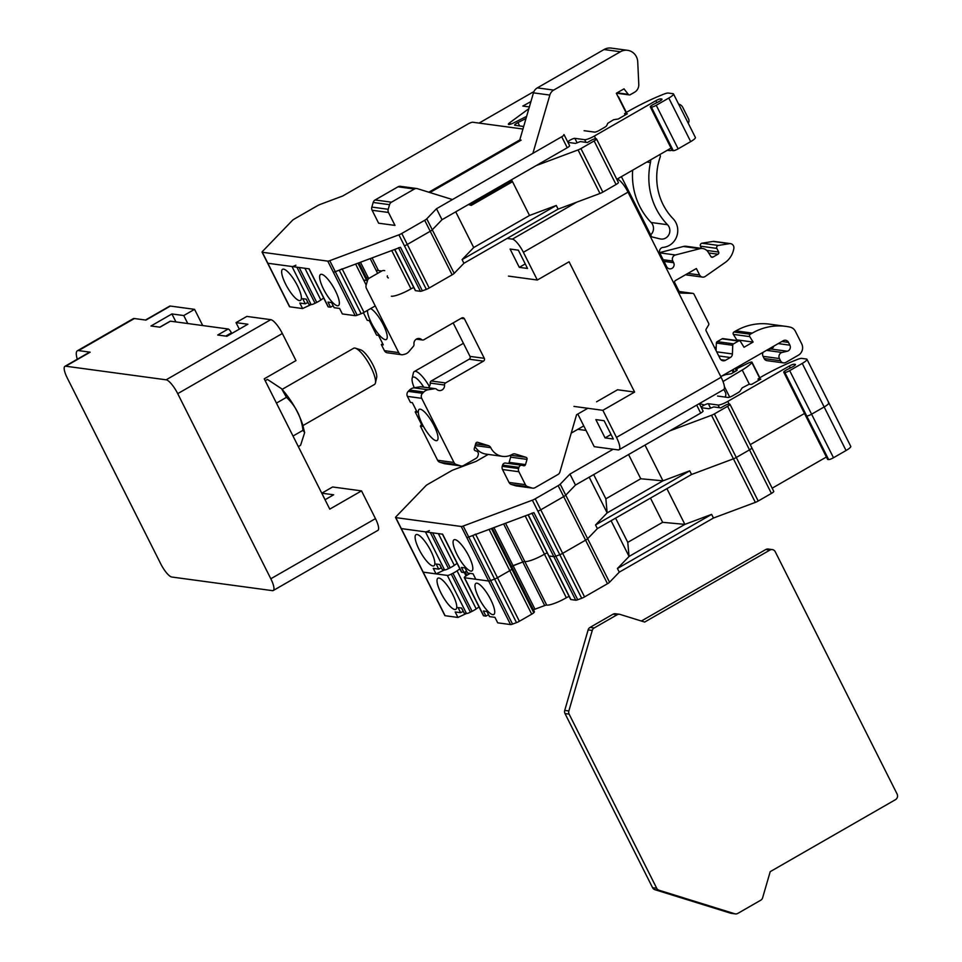 <?xml version="1.0" encoding="UTF-8"?>
<svg xmlns="http://www.w3.org/2000/svg" width="962" height="962" viewBox="0 0 962 962"><rect width="100%" height="100%" fill="white"/><g stroke="black" fill="none" stroke-linecap="round" stroke-linejoin="round"><path stroke-width="1.44" d="M529.509 215.476L556.264 205.471L462.085 259.608L473.701 247.547L529.509 215.476L511.543 179.75M495.707 190.38L495.105 189.189M307.972 302.537A4.594 0.902 153.3 0 1 307.876 302.573A4.173 0.818 -26.7 0 0 305.279 303.8L299.819 303.054L302.585 308.549L311.099 304.581M308.982 268.831L328.078 306.782A4.173 0.818 -26.7 0 0 328.319 306.914L330.579 307.227L328.006 302.092L331.577 302.585L334.151 307.708L339.586 308.441L342.34 313.937L355.194 315.668A4.173 0.818 -26.7 0 0 357.191 315.211L361.159 313.732A4.173 0.818 -26.7 0 0 364.021 312.373L375.24 305.928M330.579 307.227L333.165 305.736M323.677 298.052L320.863 300L304.906 268.278M305.279 303.8L302.705 298.677L306.265 299.158L308.838 304.281L311.123 304.593A4.173 0.818 -26.7 0 0 315.043 303.283L316.738 302.417A8.357 1.635 -26.7 0 0 320.863 300M308.934 268.723A4.173 0.818 -26.7 0 0 309.175 268.855L267.845 263.251A4.173 0.818 153.3 0 1 267.604 263.131A4.173 0.818 -26.7 0 0 267.845 263.251L291.979 266.522A4.173 0.818 -26.7 0 0 295.899 265.223M398.472 247.751A4.173 0.818 -26.7 0 0 400.469 247.294L335.293 271.657A4.173 0.818 153.3 0 1 333.297 272.114A4.173 0.818 -26.7 0 0 335.293 271.657L339.249 270.178A4.173 0.818 -26.7 0 0 342.123 268.819M563.84 134.56A4.173 0.818 153.3 0 1 564.081 134.692A4.173 0.818 153.3 0 1 561.724 136.76L436.495 208.73L426.755 218.819A4.173 0.818 153.3 0 1 424.699 220.298L401.779 233.465A4.173 0.818 153.3 0 1 398.905 234.836L404.425 245.815A4.173 0.818 -26.7 0 0 407.299 244.456L430.218 231.277A4.173 0.818 -26.7 0 0 432.287 229.798L442.015 219.709L432.287 229.798A4.173 0.818 153.3 0 1 430.218 231.277L407.299 244.456A4.173 0.818 153.3 0 1 404.425 245.815L426.334 289.37A4.173 0.818 -26.7 0 0 429.196 287.999L452.128 274.831A4.173 0.818 -26.7 0 0 454.184 273.352L463.924 263.263L558.104 209.127L599.975 193.482A4.173 0.818 -26.7 0 0 602.837 192.123L616.041 184.524A4.173 0.818 -26.7 0 0 618.398 182.467L596.5 138.913A4.173 0.818 -26.7 0 0 596.248 138.781L595.706 138.708A4.173 0.818 -26.7 0 0 590.836 140.524L587.349 142.532L580.339 141.582L575.468 143.398L567.941 142.376M536.195 165.584L578.066 149.928A4.173 0.818 -26.7 0 0 580.928 148.569L594.143 140.969A4.173 0.818 -26.7 0 0 596.5 138.913M567.724 141.943A4.173 0.818 153.3 0 1 571.079 139.61A4.173 0.818 153.3 0 1 574.879 138.36L584.631 139.682A8.357 1.635 -26.7 0 0 594.36 136.051L655.868 100.697A4.161 0.818 153.3 0 1 660.702 98.894L661.748 99.026A4.161 0.818 153.3 0 1 661.988 99.158A4.161 0.818 153.3 0 1 658.657 101.744L653.655 104.269A4.173 0.818 -26.7 0 0 650.3 106.866A4.173 0.818 -26.7 0 0 650.54 106.998L651.37 107.107A4.173 0.818 -26.7 0 0 656.228 105.291L668.794 98.064A8.357 1.635 -26.7 0 0 673.496 93.939A8.357 1.635 -26.7 0 0 673.015 93.687L668.289 93.049A8.357 1.635 -26.7 0 0 663.744 94.168A58.478 11.424 -26.7 0 0 627.464 111.76L624.554 113.708L627.344 113.781L618.265 118.999L613.624 119.709L607.804 123.256L606.661 125.673A4.173 0.818 153.3 0 1 604.328 127.501L599.458 130.303A4.173 0.818 153.3 0 1 594.588 132.119L584.114 130.7M618.35 97.306A20.887 4.076 -26.7 0 0 618.41 97.234A4.185 0.818 -26.7 0 0 618.53 96.837A4.185 0.818 -26.7 0 0 618.049 96.693M526.635 116.354L514.069 122.715A5.7 1.118 153.3 0 1 508.393 124.326A5.7 1.118 153.3 0 1 509.776 122.691L528.872 108.658M529.377 106.938L522.823 106.048L530.928 101.587M533.898 91.691A12.53 2.453 -26.7 0 0 530.759 93.374L479.064 123.088M523.689 126.479L514.886 125.288A4.173 0.818 153.3 0 1 514.634 125.156A4.173 0.818 153.3 0 1 517.941 122.583L526.01 118.494M398.905 234.836L329.762 260.678A4.173 0.818 153.3 0 1 327.765 261.135L262.325 252.272A4.173 0.818 153.3 0 1 262.073 252.152L289.502 306.686A4.173 0.818 -26.7 0 0 289.754 306.806L302.585 308.549M650.3 106.866L672.197 150.421A4.173 0.818 -26.7 0 0 672.45 150.553L673.268 150.661A4.173 0.818 -26.7 0 0 678.138 148.845L690.692 141.618A8.357 1.635 -26.7 0 0 695.406 137.494L673.496 93.939M616.81 179.293L671.043 148.112M394.624 249.483L415.271 290.512A4.173 0.818 -26.7 0 0 415.512 290.644L420.382 291.306A4.173 0.818 -26.7 0 0 422.366 290.849L426.334 289.37M391.354 296.2A16.715 3.259 -26.7 0 0 411.002 288.853A4.173 0.818 153.3 0 1 413.768 287.53M285.606 284.079A17.965 4.834 -119.9 0 0 300.469 300.457A17.965 4.834 -119.9 0 0 295.707 282.467A17.965 4.834 -119.9 0 0 282.575 269.312A17.965 4.834 -119.9 0 0 285.606 284.079M556.264 205.471L558.104 209.127M462.085 259.608L463.924 263.263M473.701 247.547L455.735 211.82M323.581 289.225A17.965 4.834 -119.9 0 0 338.444 305.591A17.965 4.834 -119.9 0 0 333.682 287.614A17.965 4.834 -119.9 0 0 320.55 274.447A17.965 4.834 -119.9 0 0 323.581 289.225M644.997 445.093L662.962 480.82L689.718 470.815L595.538 524.951L607.154 512.89L662.962 480.82L640.752 478.763L628.571 454.533M589.189 477.176L607.154 512.89L605.868 498.809L640.752 478.763M593.686 474.591L605.868 498.809M441.426 567.881A4.594 0.902 153.3 0 1 441.342 567.917A4.173 0.818 -26.7 0 0 438.732 569.143L433.273 568.398L436.039 573.893L444.552 569.925A4.173 0.818 -26.7 0 0 448.496 568.626L430.339 532.539M442.436 534.175L461.532 572.137A4.173 0.818 -26.7 0 0 461.772 572.258L464.033 572.57L461.459 567.448L465.031 567.929L467.604 573.051L473.039 573.785L475.805 579.28L488.648 581.012A4.173 0.818 -26.7 0 0 490.644 580.567L494.612 579.076A4.173 0.818 -26.7 0 0 497.474 577.717L509.812 570.634A4.173 0.818 -26.7 0 0 511.868 569.155L512.53 568.277L534.427 611.832L492.352 528.174M464.033 572.57L466.618 571.091M457.13 563.395L454.317 565.343L438.359 533.621M448.496 568.626L450.192 567.772A8.357 1.635 -26.7 0 0 454.317 565.343M438.732 569.143L436.159 564.021L439.718 564.502L442.304 569.624L444.576 569.937L425.432 531.866A4.173 0.818 -26.7 0 0 429.353 530.567M442.388 534.066A4.173 0.818 -26.7 0 0 442.628 534.199L401.298 528.595A4.173 0.818 153.3 0 1 401.058 528.475A4.173 0.818 -26.7 0 0 401.298 528.595L425.432 531.866M531.926 513.095A4.173 0.818 -26.7 0 0 533.922 512.638L468.747 537.012A4.173 0.818 153.3 0 1 466.75 537.469A4.173 0.818 -26.7 0 0 468.747 537.012L472.703 535.533A4.173 0.818 -26.7 0 0 475.577 534.163M613.179 449.23L569.949 474.074L560.221 484.175A4.173 0.818 153.3 0 1 558.152 485.642L535.233 498.821A4.173 0.818 153.3 0 1 532.359 500.18L537.878 511.159A4.173 0.818 -26.7 0 0 540.752 509.8L563.672 496.62A4.173 0.818 -26.7 0 0 565.74 495.153L575.468 485.052L565.74 495.153A4.173 0.818 153.3 0 1 563.672 496.62L540.752 509.8A4.173 0.818 153.3 0 1 537.878 511.159L559.788 554.713A4.173 0.818 -26.7 0 0 562.662 553.354L585.581 540.175A4.173 0.818 -26.7 0 0 587.638 538.708L597.378 528.607L691.558 474.482L733.429 458.826A4.173 0.818 -26.7 0 0 736.291 457.467L749.494 449.867A4.173 0.818 -26.7 0 0 751.851 447.811A4.173 0.818 -26.7 0 0 751.611 447.679M669.648 430.928L711.519 415.271A4.173 0.818 -26.7 0 0 714.381 413.913L727.597 406.313A4.173 0.818 -26.7 0 0 729.954 404.256A4.173 0.818 -26.7 0 0 729.701 404.124L729.16 404.052A4.173 0.818 -26.7 0 0 724.29 405.868L720.803 407.876L713.792 406.926L708.922 408.742L701.394 407.732M701.178 407.287A4.173 0.818 153.3 0 1 704.533 404.954A4.173 0.818 153.3 0 1 708.333 403.715L718.085 405.026A8.357 1.635 -26.7 0 0 727.813 401.394L789.321 366.041A4.161 0.818 153.3 0 1 794.155 364.237L795.201 364.382A4.161 0.818 153.3 0 1 795.454 364.502A4.161 0.818 153.3 0 1 792.111 367.099L787.108 369.612A4.173 0.818 -26.7 0 0 783.753 372.21A4.173 0.818 -26.7 0 0 783.994 372.342L784.824 372.45A4.173 0.818 -26.7 0 0 789.682 370.635L802.248 363.42A8.357 1.635 -26.7 0 0 806.95 359.283A8.357 1.635 -26.7 0 0 806.469 359.03L801.743 358.393A8.357 1.635 -26.7 0 0 797.197 359.523A58.478 11.424 -26.7 0 0 760.918 377.104L758.008 379.052L760.798 379.124L751.731 384.343L748.977 384.319L742.195 387.866L740.115 391.017A4.173 0.818 153.3 0 1 737.782 392.845L732.912 395.647A4.173 0.818 153.3 0 1 728.042 397.462L717.568 396.043M723.027 381.529L742.219 370.009A20.887 4.076 -26.7 0 0 751.863 362.578A4.185 0.818 -26.7 0 0 751.983 362.181A4.185 0.818 -26.7 0 0 748.147 363.191L737.541 368.35L735.714 369.721L737.241 370.009L736.303 370.827L731.288 373.713L727.296 374.422A8.357 1.635 -26.7 0 0 721.464 376.226M716.209 347.15A6.686 1.311 -26.7 0 0 714.586 347.655M532.359 500.18L463.215 526.034A4.173 0.818 153.3 0 1 461.231 526.479L395.779 517.616A4.173 0.818 153.3 0 1 395.538 517.496L422.955 572.029A4.173 0.818 -26.7 0 0 423.208 572.149L436.039 573.893M783.753 372.21L805.663 415.764A4.173 0.818 -26.7 0 0 805.903 415.897L806.721 416.005A4.173 0.818 -26.7 0 0 811.591 414.189L824.145 406.974A8.357 1.635 -26.7 0 0 828.859 402.837A8.357 1.635 -26.7 0 0 828.378 402.585M750.264 444.636L804.497 413.468L750.264 444.636M528.09 514.826L548.725 555.868A4.173 0.818 -26.7 0 0 548.965 555.988L553.835 556.649A4.173 0.818 -26.7 0 0 555.832 556.192L559.788 554.713A4.173 0.818 -26.7 0 0 562.662 553.354L585.581 540.175A4.173 0.818 -26.7 0 0 587.638 538.708L597.378 528.607L595.538 524.951M533.477 609.944L534.968 609.199L513.059 565.644L511.58 566.39L522.799 562A4.173 0.818 153.3 0 1 524.807 561.543A16.715 3.259 -26.7 0 0 544.456 554.208A4.173 0.818 153.3 0 1 547.222 552.873A4.173 0.818 153.3 0 0 544.456 554.208L525.192 515.909M419.059 549.422A17.965 4.834 -119.9 0 0 433.934 565.8A17.965 4.834 -119.9 0 0 429.16 547.823A17.965 4.834 -119.9 0 0 416.029 534.656A17.965 4.834 -119.9 0 0 419.059 549.422M689.718 470.815L691.558 474.482L733.429 458.826A4.173 0.818 -26.7 0 0 736.291 457.467L749.494 449.867A4.173 0.818 -26.7 0 0 751.851 447.811L773.761 491.366A4.173 0.818 -26.7 0 1 771.404 493.422L727.597 406.313M457.034 554.569A17.965 4.834 -119.9 0 0 471.897 570.935A17.965 4.834 -119.9 0 0 467.135 552.958A17.965 4.834 -119.9 0 0 454.004 539.79A17.965 4.834 -119.9 0 0 457.034 554.569M736.327 370.815L735.798 369.781M666.906 488.648L684.872 524.374L711.627 514.369L617.436 568.506L629.064 556.445L684.872 524.374L662.65 522.318L650.468 498.088M611.086 520.731L629.064 556.445L627.765 542.364L662.65 522.318M615.584 518.145L627.765 542.364M463.323 611.435A4.594 0.902 153.3 0 1 463.239 611.471A4.173 0.818 -26.7 0 0 460.642 612.698L455.182 611.952L457.948 617.448L466.45 613.479M470.202 573.4A8.357 1.635 -26.7 0 0 467.159 575.18L465.788 576.082A4.173 0.818 -26.7 0 0 464.285 577.621L483.429 615.692A4.173 0.818 -26.7 0 0 483.682 615.812L485.942 616.125L483.369 611.002L486.928 611.483L489.514 616.606L494.949 617.339L497.703 622.835L510.557 624.566A4.173 0.818 -26.7 0 0 512.554 624.11L516.51 622.63A4.173 0.818 -26.7 0 0 519.384 621.272L531.709 614.189A4.173 0.818 -26.7 0 0 533.778 612.71L534.223 612.241M485.942 616.125L488.516 614.634M479.04 606.95L476.214 608.898L457.07 570.839L459.896 568.879M460.642 612.698L458.056 607.575L461.628 608.056L464.201 613.179L466.486 613.491A4.173 0.818 -26.7 0 0 470.406 612.181L472.101 611.315A8.357 1.635 -26.7 0 0 476.214 608.898M457.948 617.448L445.105 615.704A4.173 0.818 -26.7 0 1 444.865 615.584L422.955 572.029A4.173 0.818 -26.7 0 0 423.208 572.149L447.342 575.42A4.173 0.818 -26.7 0 0 451.262 574.122L452.958 573.256A8.357 1.635 -26.7 0 0 457.07 570.839M464.285 577.621A4.173 0.818 -26.7 0 0 464.538 577.753L488.648 581.012A4.173 0.818 -26.7 0 0 490.644 580.567L494.612 579.076A4.173 0.818 -26.7 0 0 497.474 577.717L509.812 570.634A4.173 0.818 -26.7 0 0 511.868 569.155L512.325 568.698L492.015 528.306M493.927 527.597L513.059 565.644L522.799 562A4.173 0.818 153.3 0 1 524.807 561.543A16.715 3.259 -26.7 0 0 544.456 554.208L566.353 597.751A4.173 0.818 153.3 0 1 569.131 596.428M581.697 598.268L577.729 599.747A4.173 0.818 -26.7 0 1 575.733 600.204L570.875 599.542A4.173 0.818 -26.7 0 1 570.634 599.41L548.725 555.868A4.173 0.818 -26.7 0 0 548.965 555.988L553.835 556.649A4.173 0.818 -26.7 0 0 555.832 556.192L559.788 554.713L581.697 598.268A4.173 0.818 -26.7 0 0 584.559 596.897L607.479 583.73A4.173 0.818 -26.7 0 0 609.547 582.25L619.275 572.162L713.467 518.025L755.338 502.38A4.173 0.818 -26.7 0 0 758.2 501.022L771.404 493.422M846.055 450.517L833.501 457.744A4.173 0.818 -26.7 0 1 828.631 459.559L827.801 459.451A4.173 0.818 -26.7 0 1 827.56 459.319L805.663 415.764A4.173 0.818 -26.7 0 0 805.903 415.897L806.721 416.005A4.173 0.818 -26.7 0 0 811.591 414.189L824.145 406.974A8.357 1.635 -26.7 0 0 828.859 402.837L850.769 446.392A8.357 1.635 -26.7 0 1 846.055 450.517L802.248 363.42M772.161 488.191L826.406 457.01M534.968 609.199L544.696 605.555A4.173 0.818 153.3 0 1 546.705 605.098A16.715 3.259 -26.7 0 0 566.353 597.751M440.969 592.977A17.965 4.834 -119.9 0 0 455.832 609.355A17.965 4.834 -119.9 0 0 451.07 591.365A17.965 4.834 -119.9 0 0 437.926 578.21A17.965 4.834 -119.9 0 0 440.969 592.977M711.627 514.369L713.467 518.025M617.436 568.506L619.275 572.162M478.944 598.123A17.965 4.834 -119.9 0 0 493.807 614.49A17.965 4.834 -119.9 0 0 489.045 596.512A17.965 4.834 -119.9 0 0 475.901 583.345A17.965 4.834 -119.9 0 0 478.944 598.123M569.36 145.539A4.173 0.818 153.3 0 1 569.6 145.671A4.173 0.818 153.3 0 1 567.243 147.739L442.015 219.709L436.495 208.73M262.073 252.152A4.173 0.818 153.3 0 1 262.373 251.551L292.4 220.406A4.173 0.818 153.3 0 1 294.456 218.939L317.388 205.76A4.173 0.818 153.3 0 1 320.25 204.401L342.664 196.02L467.893 124.05A4.173 0.818 153.3 0 1 472.751 122.234L522.943 129.028M702.813 410.894A4.173 0.818 153.3 0 1 703.054 411.014A4.173 0.818 153.3 0 1 700.697 413.083L575.468 485.052L569.949 474.074M395.538 517.496A4.173 0.818 153.3 0 1 395.827 516.907L425.853 485.762A4.173 0.818 153.3 0 1 427.922 484.283L450.841 471.115A4.173 0.818 153.3 0 1 453.703 469.745L476.118 461.363L488.215 454.413M423.737 387.121A16.715 4.497 -119.9 0 0 413.864 377.008A16.715 4.497 -119.9 0 0 412.145 378.367A16.715 4.497 -119.9 0 0 414.261 387.758M596.608 401.791L617.544 389.766L634.607 392.075L569.071 261.784L537.325 280.026L508.441 276.106M577.801 414.033L594.215 446.669L618.157 449.903A15.043 4.04 -119.9 0 0 619.023 449.771A15.043 4.04 -119.9 0 0 616.486 437.397L721.127 377.26L628.018 192.135L523.376 252.284L537.325 280.026M577.813 429.329L586.062 430.447M507.142 238.42L512.373 239.129A14.286 3.836 -119.9 0 1 523.376 252.284M721.127 377.26A15.043 4.04 60.1 0 1 723.664 389.622L619.023 449.771M617.255 179.028A14.286 3.836 60.1 0 1 628.018 192.135M634.607 392.075L602.861 410.317L616.486 437.397M573.965 406.409L602.861 410.317M595.863 419.6L605.062 437.902L613.323 439.021L604.112 420.719L595.863 419.6M527.537 268.47L519.288 267.352L510.088 249.05L518.338 250.168L527.537 268.47M611.038 434.475L605.062 437.902M429.377 386.483A20.887 5.616 -119.9 0 0 415.512 371.344A20.887 5.616 -119.9 0 0 414.309 371.536A20.887 5.616 -119.9 0 0 413.359 373.04L412.145 378.367M525.252 263.913L519.288 267.352M384.74 270.671A4.173 3.944 97.7 0 0 381.734 271.019L369.408 278.102A4.173 3.944 97.7 0 0 367.472 280.591L366.137 285.209A4.173 3.944 97.7 0 0 366.414 288.384L398.713 352.597A4.173 3.944 97.7 0 0 403.078 354.641L404.822 354.196A8.357 7.876 97.7 0 0 408.922 351.587L413.395 346.296A2.501 2.369 97.7 0 0 413.985 344.24A4.978 4.702 -82.3 0 1 421.645 339.562A2.092 1.972 97.7 0 0 423.821 339.766L461.76 317.965A2.092 1.972 -82.3 0 1 464.418 318.795L484.295 358.321A2.092 1.972 -82.3 0 1 483.477 361.147L445.562 382.936A2.092 1.972 97.7 0 0 444.528 385.016A4.978 4.702 -82.3 0 1 436.652 389.309A2.501 2.369 97.7 0 0 434.728 388.708L428.126 389.766A8.357 7.876 97.7 0 0 423.833 391.991L422.522 393.302A4.173 3.944 97.7 0 0 421.705 398.328L453.98 462.481A4.173 3.944 97.7 0 0 456.301 464.49L460.642 465.836A4.173 3.944 97.7 0 0 463.648 465.488L475.974 458.405A4.173 3.944 97.7 0 0 477.91 455.916L478.258 454.713A2.922 2.754 97.7 0 0 476.43 451.082L475.3 450.733A1.671 1.575 -82.3 0 1 474.266 448.665L475.781 443.458A1.671 1.575 -82.3 0 1 477.753 442.328L488.407 445.634A4.173 3.944 -82.3 0 1 490.752 447.679A16.715 15.765 97.7 0 0 502.537 456.361A16.715 15.765 97.7 0 0 512.277 454.365A4.173 3.944 -82.3 0 1 515.319 453.992L525.986 457.299A1.671 1.575 -82.3 0 1 527.02 459.379L525.505 464.586A1.671 1.575 -82.3 0 1 523.532 465.716L522.402 465.367A2.922 2.754 97.7 0 0 518.951 467.352L518.602 468.554A4.173 3.944 97.7 0 0 518.879 471.729L525.384 484.668A4.173 3.944 97.7 0 0 527.717 486.664L532.058 488.011A4.173 3.944 97.7 0 0 535.052 487.674L557.984 474.494A4.173 3.944 97.7 0 0 559.908 472.005L576.563 414.754L587.818 408.285M626.034 112.578A4.173 3.944 97.7 0 0 625.985 112.494L616.317 93.254L623.989 88.853L628.27 94.336A1.671 1.575 97.7 0 0 630.23 94.733L634.583 92.232A8.357 7.876 97.7 0 0 638.78 84.367L637.734 61.929A12.53 11.821 97.7 0 0 627.597 50.313L611.231 48.1A12.53 11.821 97.7 0 0 604.028 49.543L537.325 87.879A8.357 7.876 97.7 0 0 533.465 92.857L519.769 139.947L521.151 140.139L429.93 192.556M512.518 181.698L471.272 205.399L468.434 204.521M452.453 199.555L417.412 188.672A4.173 3.944 97.7 0 0 414.406 189.021L391.474 202.188A4.173 3.944 97.7 0 0 389.55 204.678L388.215 209.295A4.173 3.944 97.7 0 0 388.492 212.47L394.997 225.409L378.619 223.196L372.114 210.257L388.492 212.47M512.145 180.94L470.165 205.062M363.395 312.722L367.219 320.31L369.276 320.587L376.575 335.089L378.499 335.353L383.273 344.841L381.349 344.576L384.403 350.661A4.173 3.944 97.7 0 0 387.325 352.789L401.635 354.725M416.39 410.69A4.173 3.944 -82.3 0 1 415.199 411.892L422.474 426.358L420.406 426.082L437.614 460.269A4.173 3.944 97.7 0 0 439.935 462.277L444.276 463.624A4.173 3.944 97.7 0 0 444.877 463.756L461.243 465.969M435.377 388.696L421.079 386.76A2.501 2.369 97.7 0 0 420.418 386.76L413.816 387.83A8.357 7.876 97.7 0 0 409.523 390.055L408.213 391.366A4.173 3.944 97.7 0 0 407.407 396.38L410.425 402.405L412.361 402.669L417.135 412.157L415.199 411.892M428.198 387.722A4.978 4.702 97.7 0 0 430.218 383.08L444.528 385.016M453.15 322.907L469.997 356.385A2.092 1.972 97.7 0 1 469.167 359.211L431.253 381A2.092 1.972 97.7 0 0 430.218 383.08M381.349 344.576L382.744 343.783M699.494 403.523L704.376 405.038M724.951 397.041A4.173 3.944 97.7 0 0 725.408 392.424L724.675 390.957A4.173 3.944 97.7 0 0 723.628 389.646M720.778 376.551A8.357 7.876 97.7 0 0 721.692 376.094L783.2 340.74A4.161 3.92 -82.3 0 1 788.503 342.388L789.91 345.19A4.161 3.92 -82.3 0 1 787.253 351.226L782.082 352.477A4.173 3.944 97.7 0 0 779.424 358.549L780.519 360.75A4.173 3.944 97.7 0 0 785.858 362.397L798.412 355.182A8.357 7.876 97.7 0 0 801.707 343.855L795.382 331.289A8.357 7.876 97.7 0 0 790.127 327.128A58.478 55.159 97.7 0 0 785.918 326.383A58.478 55.159 97.7 0 0 752.296 333.092L750.336 334.223A1.671 1.575 97.7 0 0 749.747 336.616L753.102 342.063L744.035 347.282L740.524 341.582A1.671 1.575 97.7 0 0 738.467 341.041L733.573 343.855A1.671 1.575 97.7 0 0 732.731 345.286L732.419 353.956A4.173 3.944 -82.3 0 1 730.314 357.515L725.444 360.317A4.173 3.944 -82.3 0 1 720.117 358.658L706.108 330.796A1.671 1.575 -82.3 0 1 706.168 329.124L708.597 325.012A1.671 1.575 97.7 0 0 708.657 323.34L694.011 294.228A1.671 1.575 97.7 0 0 692.676 293.362L680.843 293.085A1.671 1.575 -82.3 0 1 679.509 292.22L674.783 282.816A1.671 1.575 -82.3 0 1 675.432 280.543L696.368 268.518L699.602 274.976A4.185 3.944 97.7 0 0 705.242 276.443L725.107 262.554A20.887 19.709 97.7 0 0 733.85 248.424A4.185 3.944 97.7 0 0 729.424 243.651L718.361 245.442A2.092 1.972 97.7 0 0 716.822 248.388L718.662 252.056A1.659 1.575 -82.3 0 1 717.965 254.221L712.95 257.094A1.659 1.575 -82.3 0 1 710.894 256.553L708.2 252.176A8.357 7.888 97.7 0 0 699.819 248.701L675.432 254.978A4.173 3.944 97.7 0 0 672.823 261.039L673.653 262.698A4.173 3.944 -82.3 0 1 669.612 268.843A4.173 3.944 -82.3 0 1 666.678 266.714L659.643 252.717A4.113 3.884 -82.3 0 1 663.095 247.39A16.715 15.765 97.7 0 0 676.779 236.315A16.715 15.765 97.7 0 0 673.087 218.699A58.454 55.123 -82.3 0 1 660.269 156.806A1.671 1.587 97.7 0 0 660.185 155.435L659.764 154.593M667.82 149.964A4.185 3.944 97.7 0 0 671.993 150M688.251 123.256L688.383 123.016A4.173 3.944 97.7 0 0 688.539 118.843L682.792 107.419A6.686 6.313 97.7 0 0 678.607 104.088M627.597 50.313A12.53 11.821 97.7 0 0 620.394 51.756L553.691 90.091A8.357 7.876 97.7 0 0 549.843 95.07L532.9 153.319M388.383 277.922A1.671 1.575 -82.3 0 1 387.349 275.841M650.613 159.86A8.357 7.876 -82.3 0 1 650.444 162.554A66.811 63.011 97.7 0 0 667.532 224.723A8.369 7.888 -82.3 0 1 660.088 238.901L652.344 237.013A1.671 1.575 -82.3 0 1 651.322 236.183L621.392 176.659M632.647 170.178A66.811 63.011 97.7 0 0 651.166 222.511A8.369 7.888 -82.3 0 1 650.661 234.872M416.799 188.54L400.432 186.327A4.173 3.944 97.7 0 0 398.027 186.796L375.108 199.976A4.173 3.944 97.7 0 0 373.184 202.465L371.837 207.083A4.173 3.944 97.7 0 0 372.114 210.257M519.769 139.947L428.824 192.22M702.693 248.533L686.315 246.308A8.357 7.888 97.7 0 0 683.441 246.476L659.619 252.621M730.519 243.639L714.141 241.414A4.185 3.944 97.7 0 0 713.046 241.438L701.983 243.218A2.092 1.972 97.7 0 0 700.444 246.176L701.551 248.376M685.533 274.747A4.185 3.944 97.7 0 0 686.171 274.891L702.537 277.104M739.417 340.849L723.051 338.636A1.671 1.575 97.7 0 0 722.089 338.828L717.195 341.642A1.671 1.575 97.7 0 0 716.353 343.061L716.089 350.637M785.918 326.383L769.54 324.158A58.478 55.159 97.7 0 0 735.93 330.868L733.958 331.998A1.671 1.575 97.7 0 0 733.369 334.391L736.736 339.851L735.834 340.368M763.131 352.284A4.173 3.944 97.7 0 0 763.046 356.337L764.153 358.525A4.173 3.944 97.7 0 0 767.075 360.666L783.453 362.878M773.809 346.14A4.161 3.92 -82.3 0 1 770.875 349.014L767.327 349.867M521.981 465.271L505.615 463.059A2.922 2.754 97.7 0 0 502.585 465.127L502.236 466.342A4.173 3.944 97.7 0 0 502.513 469.516L509.018 482.443A4.173 3.944 97.7 0 0 511.339 484.451L515.68 485.798A4.173 3.944 97.7 0 0 516.281 485.93L532.659 488.143M510.161 455.399A1.671 1.575 -82.3 0 1 510.654 457.154L509.138 462.361A1.671 1.575 -82.3 0 1 508.273 463.419M474.903 446.44A16.715 15.765 97.7 0 0 486.171 454.136L502.537 456.361M420.406 426.082L421.512 424.434M367.496 310.377A17.965 4.834 -119.9 0 0 374.964 329.244A17.965 4.834 -119.9 0 0 386.315 339.49A17.965 4.834 -119.9 0 0 383.177 324.519A17.965 4.834 -119.9 0 0 370.635 308.574M420.25 409.199A17.965 4.834 -119.9 0 0 419.216 409.355A17.965 4.834 -119.9 0 0 423.977 427.344A17.965 4.834 -119.9 0 0 437.121 440.512A17.965 4.834 -119.9 0 0 433.249 424.122A17.965 4.834 -119.9 0 0 420.25 409.199M706.769 250.445L718.662 252.056M700.444 246.176L716.822 248.388M736.736 339.851L753.102 342.063M583.778 425.901L571.224 433.116M735.377 913.9L731.252 913.347A4.173 3.944 -82.3 0 1 730.639 913.203L654.894 889.682A4.173 3.944 -82.3 0 1 652.573 887.685L565.007 713.576A4.173 3.944 -82.3 0 1 564.73 710.401L588.143 629.882A4.173 3.944 -82.3 0 1 590.067 627.392L612.998 614.213A4.173 3.944 -82.3 0 1 615.391 613.732L619.528 614.285A4.173 3.944 -82.3 0 1 620.129 614.429L644.684 622.053L769.913 550.072A4.173 3.944 -82.3 0 1 775.24 551.731L897.101 794.023A4.173 3.944 -82.3 0 1 895.454 799.687L770.213 871.656L762.625 897.75A4.173 3.944 -82.3 0 1 760.702 900.24L737.782 913.419A4.173 3.944 -82.3 0 1 734.776 913.768L659.03 890.235A4.173 3.944 -82.3 0 1 656.697 888.239L569.131 714.129A4.173 3.944 -82.3 0 1 568.855 710.954L592.267 630.435A4.173 3.944 -82.3 0 1 594.203 627.946L617.123 614.766A4.173 3.944 -82.3 0 1 619.528 614.285M641.365 621.019L765.776 549.518A4.173 3.944 -82.3 0 1 768.181 549.037L772.306 549.603M77.285 359.223A20.887 5.616 60.1 0 1 77.357 350.793A20.887 5.616 60.1 0 1 78.559 350.601L90.151 352.176A14.286 3.836 -119.9 0 0 89.322 352.308L64.899 366.342A14.286 3.836 -119.9 0 0 67.316 378.09L160.75 563.864A14.286 3.836 -119.9 0 0 171.753 577.02L272.414 590.644A14.286 3.836 -119.9 0 0 273.232 590.524A14.286 3.836 -119.9 0 0 270.815 578.775L375.469 518.626L361.52 490.885L332.624 486.976L321.813 493.181L333.646 494.793L325.048 499.723M265.187 380.724L267.448 379.425L281.638 388.78L286.46 397.342C295.779 406.072 301.298 417.051 303.018 430.291L304.653 432.659L300.577 445.31L298.328 446.596M303.018 430.291L293.013 436.039M286.46 397.342L276.443 403.102M282.155 389.345L353.655 348.256A20.887 5.616 60.1 0 1 355.423 348.184L360.642 349.819A16.715 4.497 60.1 0 1 371.452 362.121A16.715 4.497 60.1 0 1 376.635 377.645L375.42 382.96A20.887 5.616 60.1 0 1 374.471 384.463L302.97 425.565M361.52 490.885L329.774 509.126L264.237 378.836L295.983 360.594L282.359 333.501A15.043 4.04 60.1 0 0 270.779 319.661L246.849 316.414L236.027 322.631L247.859 324.23L226.936 336.267L217.725 335.017L228.198 329.004A4.173 1.118 60.1 0 1 231.409 332.84L231.734 333.501M145.478 320.033L169.552 306.193A14.286 3.836 60.1 0 1 170.37 306.06L194.565 309.343L183.754 315.548L171.921 313.949L150.986 325.986L159.945 327.188L170.406 321.176L228.198 329.004M77.357 350.793L133.165 318.723A20.887 5.616 60.1 0 1 134.379 318.53L145.959 320.093L170.37 306.06M90.151 352.176L65.729 366.209L166.137 379.81A15.043 4.04 -119.9 0 1 177.717 393.65L270.815 578.775M65.729 366.209A14.286 3.836 -119.9 0 0 64.899 366.342M236.027 322.631L239.31 329.148M375.469 518.626A14.286 3.836 60.1 0 1 377.886 530.375L273.232 590.524M321.813 493.181L325.084 499.699M171.921 313.949L175.926 321.921M183.754 315.548L187.758 323.533M194.565 309.343L202.717 325.553M355.423 348.184A20.887 5.616 60.1 0 1 368.927 363.564A20.887 5.616 60.1 0 1 375.42 382.96M315.043 303.283L296.885 267.183M311.123 304.593L291.979 266.522M289.754 306.806L262.325 252.272M306.156 299.134L307.876 302.573M599.975 193.482L578.066 149.928M454.184 273.352L426.755 218.819M452.128 274.831L424.699 220.298M429.196 287.999L401.779 233.465M422.366 290.849L400.469 247.294M420.382 291.306L398.593 247.992M415.512 290.644L394.781 249.423M411.002 288.853L391.738 250.553M378.451 270.575L372.09 257.9M377.633 273.376L370.202 258.61M368.374 277.958L360.473 262.241M367.412 280.579L358.549 262.963M366.678 280.483L357.984 263.179M366.173 285.053L355.615 264.057M364.021 312.373L342.244 269.059M361.159 313.732L339.249 270.178M357.191 315.211L329.762 260.678M355.194 315.668L327.765 261.135M328.319 306.914L309.175 268.855M316.738 302.417L299.17 267.496M519.624 125.926L517.941 122.583M510.533 124.194L509.776 122.691M626.106 112.542L618.41 97.234M625.3 114.947L624.711 113.769M690.692 141.618L668.794 98.064M678.138 148.845L656.228 105.291M673.268 150.661L651.37 107.107M672.45 150.553L650.54 106.998M661.315 100.096L660.702 98.894M656.842 102.657L655.868 100.697M595.694 138.708L594.36 136.051M585.966 142.34L584.631 139.682M577.152 142.881L574.879 138.36M616.041 184.524L594.143 140.969M602.837 192.123L580.928 148.569M445.105 615.704L395.779 517.616M439.61 564.49L441.342 567.917M755.338 502.38L711.519 415.271M609.547 582.25L560.221 484.175M607.479 583.73L558.152 485.642M584.559 596.897L535.233 498.821M577.729 599.747L533.922 512.638M575.733 600.204L532.046 513.335M570.875 599.542L528.234 514.766M546.705 605.098L505.543 523.256M544.696 605.555L503.655 523.953M533.778 612.71L491.438 528.523M531.709 614.189L489.069 529.413M519.384 621.272L475.697 534.403M516.51 622.63L472.703 535.533M512.554 624.11L463.215 526.034M510.557 624.566L461.231 526.479M461.772 572.258L442.628 534.199M450.192 567.772L432.623 532.84M733.309 372.547L732.082 370.117M759.559 377.886L751.863 362.578M749.422 384.331L742.219 370.009M729.689 397.138L724.398 386.616M758.765 380.303L758.164 379.112M833.501 457.744L789.682 370.635M828.631 459.559L784.824 372.45M827.801 459.451L783.994 372.342M794.768 365.452L794.155 364.237M790.307 368.001L789.321 366.041M729.148 404.052L727.813 401.394M719.42 407.684L718.085 405.026M710.605 408.225L708.333 403.715M758.2 501.022L714.381 413.913M470.406 612.181L451.262 574.122M466.486 613.491L447.342 575.42M461.519 608.032L463.239 611.471M483.682 615.812L464.538 577.753M466.895 575.36L465.175 571.921M466.029 575.925L464.273 572.426M472.101 611.315L452.958 573.256M561.724 136.76L567.243 147.739M696.692 405.122L700.697 413.083M576.587 202.224L512.373 239.129M384.403 350.661L398.713 352.597M376.058 270.25L381.734 271.019M365.933 277.633L369.408 278.102M363.672 280.074L367.472 280.591M515.68 485.798L532.058 488.011M511.339 484.451L527.717 486.664M509.018 482.443L525.384 484.668M502.513 469.516L518.879 471.729M502.236 466.342L518.602 468.554M502.585 465.127L518.951 467.352M509.138 462.361L525.505 464.586M510.654 457.154L527.02 459.379M510.594 455.218L525.986 457.299M514.105 453.823L515.319 453.992M475.168 445.562L490.752 447.679M475.649 443.903L488.407 445.634M444.276 463.624L460.642 465.836M439.935 462.277L456.301 464.49M437.614 460.269L453.98 462.481M407.407 396.38L421.705 398.328M408.213 391.366L422.522 393.302M409.523 390.055L423.833 391.991M413.816 387.83L428.126 389.766M420.418 386.76L434.728 388.708M431.253 381L445.562 382.936M469.167 359.211L483.477 361.147M469.997 356.385L484.295 358.321M461.099 318.338L464.418 318.795M416.774 338.901L421.645 339.562M646.789 162.049L650.444 162.554M651.166 222.511L667.532 224.723M371.837 207.083L388.215 209.295M373.184 202.465L389.55 204.678M375.108 199.976L391.474 202.188M398.027 186.796L414.406 189.021M537.325 87.879L553.691 90.091M533.465 92.857L549.843 95.07M604.028 49.543L620.394 51.756M617.075 92.821L628.27 94.336M664.008 261.399L673.653 262.698M663.167 259.728L672.823 261.039M659.704 252.85L675.432 254.978M683.441 246.476L699.819 248.701M711.122 256.842L712.95 257.094M708.681 252.958L717.965 254.221M701.983 243.218L718.361 245.442M713.046 241.438L729.424 243.651M687.902 273.388L699.602 274.976M692.844 293.374L679.16 291.522L692.676 293.362M720.863 359.692L725.444 360.317M718.758 355.952L730.314 357.515M716.678 351.815L732.419 353.956M716.353 343.061L732.731 345.286M717.195 341.642L733.573 343.855M722.089 338.828L738.467 341.041M733.369 334.391L749.747 336.616M733.958 331.998L750.336 334.223M735.93 330.868L752.296 333.092M764.153 358.525L780.519 360.75M763.046 356.337L779.424 358.549M766.473 350.36L782.082 352.477M770.875 349.014L787.253 351.226M778.222 343.602L789.91 345.19M781.89 341.498L788.503 342.388M734.776 913.768L730.639 913.203M659.03 890.235L654.894 889.682M769.913 550.072L765.776 549.518M617.123 614.766L612.998 614.213M594.203 627.946L590.067 627.392M592.267 630.435L588.143 629.882M568.855 710.954L564.73 710.401M569.131 714.129L565.007 713.576M656.697 888.239L652.573 887.685M78.559 350.601L134.379 318.53M270.779 319.661L166.137 379.81M282.359 333.501L177.717 393.65M231.409 332.84L225.733 336.099M358.898 262.83L366.378 277.693M618.53 96.837L626.358 112.398M624.554 113.708L625.204 115.007M733.104 369.54L734.331 371.957M735.714 369.721L736.279 370.839M751.983 362.181L759.812 377.741M758.008 379.052L758.669 380.351M806.95 359.283L828.859 402.837M729.954 404.256L751.851 447.811M569.6 145.671L564.081 134.692M703.054 411.014L699.326 403.607M463.419 343.314L414.309 371.536M422.631 340.007L416.318 339.153M629.268 94.925L616.438 93.182M669.42 150.577L667.267 150.288M281.638 388.792C291.294 399.939 298.268 411.76 302.537 424.242L304.653 432.659M159.8 327.176L170.166 321.212"/></g></svg>
